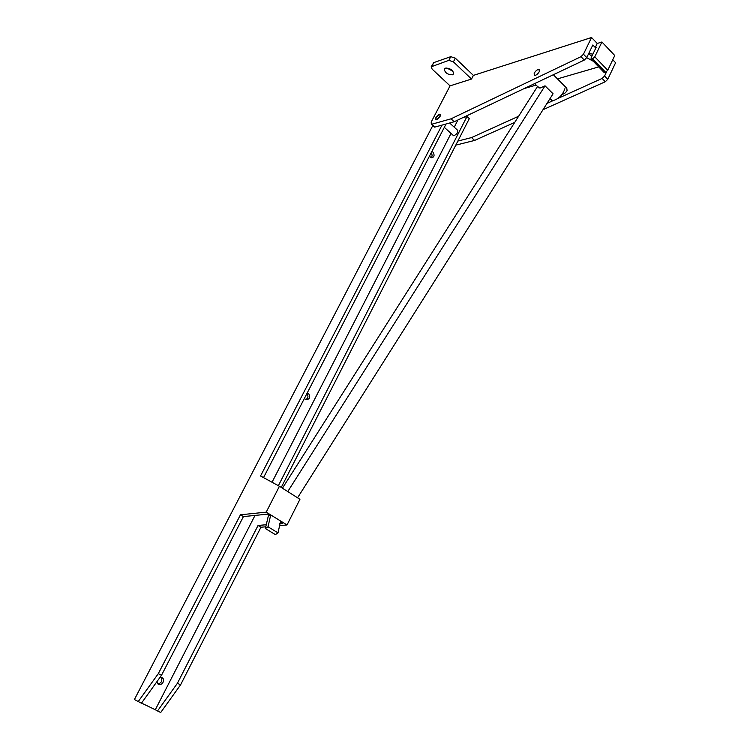 <?xml version="1.0" encoding="UTF-8"?>
<svg xmlns="http://www.w3.org/2000/svg" width="750" height="750" viewBox="0 0 750 750"><rect width="100%" height="100%" fill="white"/><g stroke="black" fill="none" stroke-linecap="round" stroke-linejoin="round"><path stroke-width="1.12" d="M564.909 88.688C562.688 95.034 558.647 99.037 552.769 100.716L550.322 99.075M537.553 86.503L539.963 88.097L545.034 85.828L553.069 93.788L297.572 497.784L292.162 494.409M545.034 85.828L287.766 491.559L297.572 497.784M282.441 488.194L537.525 86.484M282.422 488.231L287.766 491.559M535.275 83.306L540.309 80.916M268.612 514.706L265.369 528.544L275.353 534.609L278.016 532.875L280.613 521.016M265.369 528.544L268.031 526.791L278.016 532.875M268.031 526.791L270.712 514.913M431.85 151.5L432.919 152.072C434.859 155.381 434.316 157.303 431.269 157.809L429.441 156.169M307.228 392.944L308.672 393.581C310.613 397.819 309.516 399.75 305.391 399.366L304.453 398.334M160.116 677.222L161.962 677.475L163.275 678.825C163.819 682.913 162.188 684.778 158.381 684.412L156.741 681.928M439.416 114.244C436.228 116.306 435.084 118.163 436.012 119.803L436.556 119.747C439.744 117.694 440.887 115.838 439.978 114.188L439.416 114.244M449.644 123.009L457.5 130.162C458.456 131.85 457.331 133.688 454.134 135.684L453.038 135.234M157.603 683.841C160.978 683.391 162.309 681.45 161.606 678L161.034 677.203M305.85 399.619C308.222 398.072 308.559 396.075 306.881 393.628M431.212 157.8C432.384 156.281 432.356 154.641 431.137 152.878M255.019 515.419L155.306 709.744L141.516 703.088M457.941 119.972L454.237 127.191M451.041 133.425L272.044 482.25M263.531 477.609L446.044 124.003M432.787 125.588L134.4 699.534L141.441 703.2L161.503 675.291L243.422 516.591L267.703 514.144L270.413 515.812M280.322 521.916L282.553 523.284L279.834 523.528M265.912 524.766L258.056 525.469L177.422 683.278L157.528 710.962L155.306 709.744M462.712 117.713L466.997 116.522L278.372 485.7M177.422 683.278L180.572 684.862L160.716 712.5L157.528 710.962M138.188 701.625L158.287 673.678L161.503 675.291M243.422 516.591L240.459 514.791L158.287 673.678M281.25 487.434L469.294 118.641L466.997 116.522M180.572 684.862L260.953 527.222L258.056 525.469M260.953 527.222L265.584 526.828M279.272 525.637L287.025 524.963L299.944 499.294L297.019 497.438M240.459 514.791L266.212 512.147L287.025 524.963M266.212 512.147L279.422 486.272L287.213 491.222M279.422 486.272L260.541 475.978L441.994 125.119M446.831 67.978L453 71.334M452.494 74.803C447.628 74.709 444.909 72.806 444.319 69.084L445.425 68.147C450.281 68.222 453.019 70.116 453.619 73.847L452.494 74.803M435.891 117.6L439.978 114.188L440.091 116.391L436.012 119.803L435.891 117.6M588.647 53.663L591.825 56.325M593.278 61.256L586.706 57.666M534.178 73.219C535.678 70.791 537.291 69.516 539.044 69.403L539.288 71.672C537.788 74.1 536.166 75.375 534.422 75.497L534.178 73.219M553.341 74.737L566.775 88.2L567.084 90.497C565.603 92.925 563.962 94.172 562.172 94.237M588.759 53.428L592.866 54.169M433.931 126.084L435.009 127.05L454.2 121.744L584.278 60.066L586.744 57.609L592.837 44.972L595.275 47.522L596.213 47.231L591.047 57.947L591.206 59.109L592.641 58.791L605.606 72.225L607.753 70.294L614.766 55.519L601.922 41.991L597.234 43.462L591.553 37.5L473.4 75.394L455.334 58.181L450.778 56.662L448.856 60.337L453.412 61.856L471.525 79.05L473.4 75.394M603.825 72.178L605.606 72.225M601.922 41.991L594.788 56.822L592.641 58.791M595.275 47.522L597.234 43.462M558 98.409L602.109 78.431L604.556 76.022L606.628 71.662M542.991 109.716L605.306 81.731L607.753 79.322L615.6 62.738L612.759 59.747M454.2 121.744L451.012 118.828L431.859 124.209L431.325 124.266L431.203 122.053L450.056 85.866L471.525 79.05M451.012 118.828L580.997 56.681L584.278 60.066M591.553 37.5L583.453 54.216L580.997 56.681M450.778 56.662L433.772 62.606L431.241 66.675M524.203 88.547L536.109 85.088M557.475 78.881L598.725 66.891M457.866 141.056L471.516 137.587L518.625 116.241M546.994 103.397L552.947 100.697M455.775 145.144L474.619 140.428L514.706 122.428M471.516 137.587L474.619 140.428M450.056 85.866L432.15 69.141L431.156 66.816L448.856 60.337M591.703 59.072L604.669 72.497M594.788 56.822L607.753 70.294M604.556 76.022L607.753 79.322M431.859 124.209L435.009 127.05M583.453 54.216L586.744 57.609M602.109 78.431L605.306 81.731M455.334 58.181L453.412 61.856M433.772 62.606L431.859 66.216M551.925 100.65L549.956 98.709M539.119 88.05L534.619 83.616M453.581 135.731L444.319 127.341M161.606 678L163.275 678.825M306.928 393.534L308.672 393.581M539.044 69.403L539.644 70.013M604.163 72.525L591.206 59.109M434.475 127.106L431.325 124.266"/></g></svg>
